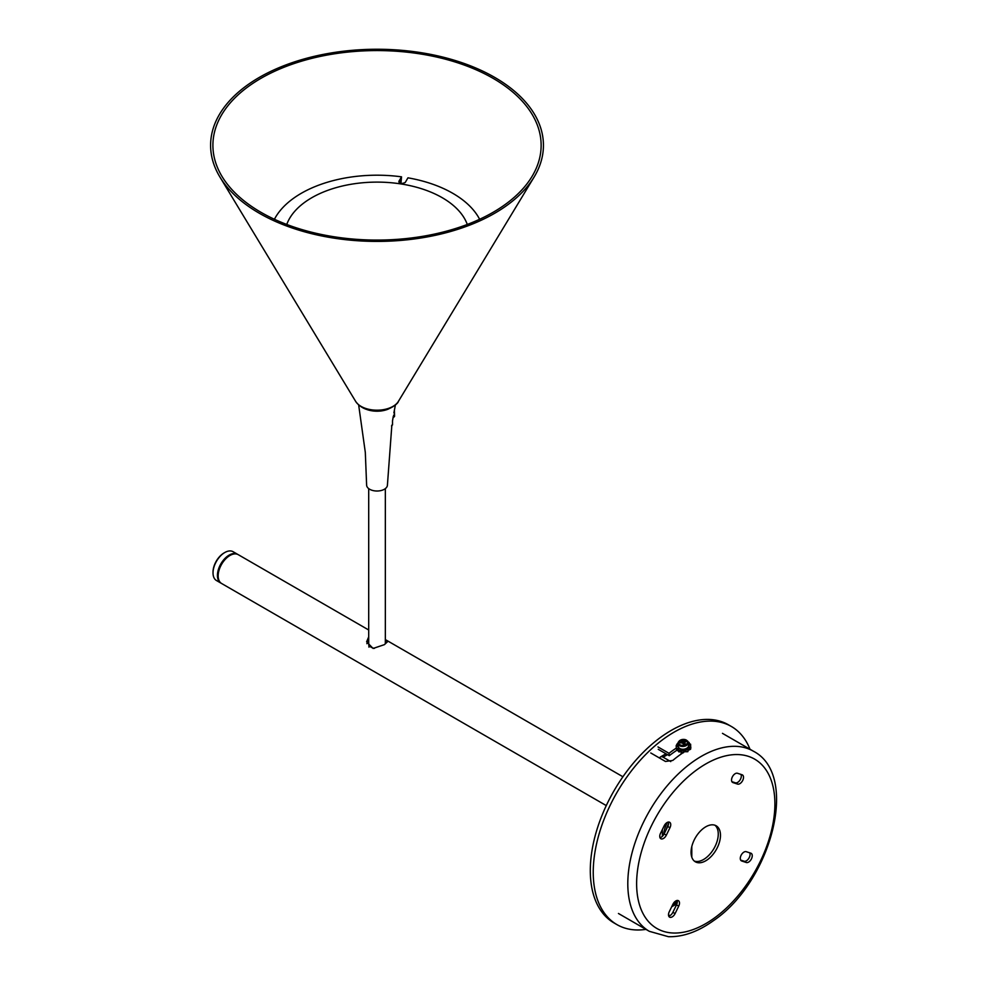 <?xml version="1.0" encoding="UTF-8"?>
<svg xmlns="http://www.w3.org/2000/svg" width="986" height="986" viewBox="0 0 986 986"><rect width="100%" height="100%" fill="white"/><g stroke="black" fill="none" stroke-linecap="round" stroke-linejoin="round"><path stroke-width="1.48" d="M382.137 50.619A164.12 94.755 180 0 1 531.959 176.568A164.12 94.755 180 0 1 371.919 240.029A164.12 94.755 180 0 1 222.084 176.568A164.12 94.755 180 0 1 382.137 50.619M371.845 241.36A166.412 96.073 180 0 1 219.915 177.012A166.412 96.073 180 0 1 382.198 49.3A166.412 96.073 180 0 1 534.129 177.012A166.412 96.073 180 0 1 371.845 241.36M400.71 183.31L400.71 181.966A104.011 60.047 0 0 0 399.613 181.831M400.71 181.966L400.168 183.149M400.71 183.051A105.046 60.651 0 0 1 400.982 183.088L400.982 179.477L398.837 183.149M479.627 219.274A107.129 61.847 0 0 0 452.771 193.305A107.129 61.847 0 0 0 407.945 177.825L405.271 182.435C402.017 184 399.872 183.667 398.837 181.436L401.524 176.839A107.129 61.847 0 0 0 274.416 219.274M400.982 183.088L401.524 176.839M668.311 822.077A5.201 3.007 -60 0 1 667.756 826.465L664.12 833.909A5.201 3.007 -60 0 1 659.979 837.669M666.622 822.829A5.201 3.007 -60 0 1 669.667 822.287A5.201 3.007 -60 0 1 669.962 827.735L666.326 835.179A5.201 3.007 -60 0 1 660.83 838.729A5.201 3.007 -60 0 1 660.534 833.281L664.17 825.837A5.201 3.007 -60 0 1 666.622 822.829M734.767 773.961A5.201 3.007 -60 0 1 737.479 773.27L742.113 774.786A5.201 3.007 -60 0 1 742.433 774.934A5.201 3.007 -60 0 1 742.594 780.665A5.201 3.007 -60 0 1 737.565 784.092L732.943 782.576A5.201 3.007 -60 0 1 732.61 782.428A5.201 3.007 -60 0 1 731.735 778.546A5.201 3.007 -60 0 1 734.767 773.961M714.998 825.257A20.805 12.005 -60 0 1 717.179 841.046A20.805 12.005 -60 0 1 705.323 858.362A20.805 12.005 -60 0 1 694.317 861.074M707.529 859.644A20.805 12.005 -60 0 1 695.364 861.813A20.805 12.005 -60 0 1 691.864 846.284A20.805 12.005 -60 0 1 703.992 827.957A20.805 12.005 -60 0 1 716.156 825.787A20.805 12.005 -60 0 1 719.669 841.317A20.805 12.005 -60 0 1 707.529 859.644M677.062 900.489A5.201 3.007 -60 0 1 676.507 904.877L672.871 912.321A5.201 3.007 -60 0 1 668.73 916.08M675.373 901.241A5.201 3.007 -60 0 1 678.417 900.699A5.201 3.007 -60 0 1 678.713 906.146L675.077 913.591A5.201 3.007 -60 0 1 669.58 917.14A5.201 3.007 -60 0 1 669.284 911.693L672.92 904.248A5.201 3.007 -60 0 1 675.373 901.241M743.518 852.372A5.201 3.007 -60 0 1 746.229 851.682L750.864 853.198A5.201 3.007 -60 0 1 751.184 853.346A5.201 3.007 -60 0 1 751.344 859.077A5.201 3.007 -60 0 1 746.316 862.503L741.694 860.975A5.201 3.007 -60 0 1 741.361 860.827A5.201 3.007 -60 0 1 740.486 856.945A5.201 3.007 -60 0 1 743.518 852.372M677.579 749.804A100.88 58.248 -60 0 0 672.92 752.959A100.88 58.248 -60 0 0 669.284 755.683L658.254 749.311M669.284 755.683L669.013 753.304A104.011 60.047 -60 0 1 672.649 750.592A104.011 60.047 -60 0 1 676.359 748.041M685.282 751.27A104.011 60.047 120 0 0 680.007 754.832A104.011 60.047 120 0 0 672.748 760.465L665.476 761.463L650.772 752.971M669.013 753.304L657.982 746.932M740.942 774.404A5.201 3.007 -60 0 1 739.944 780.136A5.201 3.007 -60 0 1 735.359 782.81L731.895 781.676M749.693 852.816A5.201 3.007 -60 0 1 748.694 858.547A5.201 3.007 -60 0 1 744.11 861.222L740.646 860.088M680.18 742.963L682.46 742.84L683.286 744.097L685.134 743.481L684.37 742.199L686.244 741.657L685.48 740.511L683.569 741.016L682.768 739.968L680.919 740.585L681.659 741.657L679.798 742.409L680.18 742.963M687.92 741.484A5.201 3.34 173.6 0 1 688.314 742.52L688.622 745.317A5.201 3.34 173.6 0 1 684.654 749.077A5.201 3.34 173.6 0 1 678.676 747.499A5.201 3.34 173.6 0 1 678.282 746.464L677.974 743.666A5.201 3.34 173.6 0 1 678.824 741.521M682.3 742.889L681.659 741.657M682.583 743.025L682.768 739.968M683.397 744.06L683.569 741.016M685.393 741.866L685.48 740.511M683.705 743.949L684.37 742.199M683.434 752.774L684.001 751.258L681.523 750.371L682.139 749.36A5.411 3.476 -6.4 0 0 685.393 749.015L685.455 749.003A5.411 3.476 -6.4 0 0 687.981 747.499L688.018 747.45A5.411 3.476 -6.4 0 0 688.832 745.354L688.832 745.305A5.411 3.476 -6.4 0 0 688.832 745.293A5.411 3.476 -6.4 0 0 688.511 744.368M678.183 745.515A5.411 3.476 -6.4 0 0 678.072 746.414M676.186 746.414L676.581 749.767L676.186 746.414L678.072 746.476A5.411 3.476 -6.4 0 0 678.085 746.488A5.411 3.476 -6.4 0 0 679.255 748.349M677.776 749.015L677.456 750.26L679.144 752.047L679.453 750.802L677.776 749.015L679.317 748.399A5.411 3.476 -6.4 0 0 682.065 749.348M684.062 750.925A5.411 3.476 -6.4 0 0 685.048 750.753M679.453 750.802L680.993 749.73L680.685 750.592A5.411 3.476 -6.4 0 0 681.375 750.79M688.832 745.354L688.98 747.092M690.853 747.129L689.51 747.893L689.288 749.915L690.644 749.15L690.853 747.129L688.018 747.45M687.981 747.499L687.747 749.175L689.288 749.915M688.351 749.853L686.01 749.939L685.492 751.751L687.834 751.677L688.351 749.853L687.267 748.744L685.455 749.003M678.602 749.052L678.085 746.488M680.993 749.73L679.317 748.399M685.393 749.015L685.492 751.751M684.001 751.258L684.272 749.89L682.139 749.36M686.01 749.939L685.332 748.892M681.523 750.371L680.969 751.887L683.138 752.663M679.144 752.047L680.87 750.642M676.458 748.67L678.676 748.337M676.581 749.767L677.653 749.508M676.544 746.414L676.162 745.662L678.072 746.192M676.162 745.662L677.37 743.53L677.998 743.826M688.253 742.175L689.091 742.396L688.351 742.902M689.091 742.396L689.756 744.307M688.622 745.367L690.681 745.009L690.557 744.122L688.622 744.578M690.681 745.009L690.582 747.08M689.51 747.893L687.809 747.425M749.976 749.224A114.401 66.05 120 0 0 731.341 726.46A114.401 66.05 120 0 0 646.508 753.698A114.401 66.05 120 0 0 616.94 924.621A114.401 66.05 120 0 0 645.966 929.379M731.341 726.46L728.395 724.772A114.401 66.05 120 0 0 643.562 752.01A114.401 66.05 120 0 0 613.995 922.921L616.94 924.621M691.79 857.167L691.79 846.567M662.37 829.522L662.37 836.338M669.901 915.661L668.508 914.86M670.763 761.599L663.11 757.186A5.201 3.007 -120 0 0 660.509 756.928A5.201 3.007 -120 0 0 659.622 758.074M368.702 636.87L366.619 641.812L373.09 648.455L384.38 644.659L387.424 641.812L385.341 639.729M368.702 629.992L238.255 554.674A16.639 9.613 120 0 0 229.935 555.5A16.639 9.613 120 0 0 219.065 570.167A16.639 9.613 120 0 0 221.616 583.502L606.279 805.587M368.702 640.284L366.854 643.685M663.849 834.427A18.722 10.809 -60 0 1 667.423 822.349M666.253 829.534A18.722 10.809 -60 0 1 668.508 823.939M224.414 552.752A15.603 9.01 -60 0 0 224.056 552.949A15.603 9.01 -60 0 0 213.025 572.053L213.025 572.903A16.639 9.613 120 0 0 216.464 580.52L220.876 583.071A16.639 9.613 -60 0 1 217.438 575.454A16.639 9.613 -60 0 1 224.697 558.705A16.639 9.613 -60 0 1 237.515 554.255A16.639 9.613 -60 0 1 237.885 554.477M237.515 554.255L233.103 551.704A16.639 9.613 120 0 0 224.783 552.53A16.639 9.613 120 0 0 213.025 572.903M366.632 484.742A10.402 6.002 0 0 0 366.619 485.013A10.402 6.002 0 0 0 366.632 485.297A10.402 6.002 0 0 0 377.268 491.016A10.402 6.002 0 0 0 387.424 485.013A10.402 6.002 0 0 0 387.412 484.73M365.744 409.091A19.239 11.105 0 0 0 388.299 409.091M392.527 420.812L392.527 424.88L391.516 425.94M394.4 410.09L394.573 416.326L393.562 417.398L393.636 415.155M376.319 410.188A22.592 13.04 0 0 0 398.356 401.45C398.245 403.94 386.771 412.222 376.381 411.014C367.026 410.805 360.136 407.625 355.687 401.45A22.592 13.04 0 0 0 376.319 410.188M467.29 224.463A92.228 53.244 0 0 0 442.233 197.705A92.228 53.244 0 0 0 350.683 184.333A92.228 53.244 0 0 0 286.753 224.463M374.397 648.369A8.319 4.807 180 0 1 371.143 647.21A8.319 4.807 180 0 1 368.702 643.821L368.974 647.161M669.962 827.735L667.756 826.465M678.713 906.146L676.507 904.877M714.074 918.249A97.762 56.448 120 0 0 774.392 794.58A97.762 56.448 120 0 0 697.447 769.351A97.762 56.448 120 0 0 637.129 893.02A97.762 56.448 120 0 0 714.074 918.249M692.505 762.055A104.011 60.047 -60 0 1 753.353 751.184C800.053 775.193 770.978 882.1 713.297 920.776C697.977 931.745 683.027 937.057 668.434 936.7L649.343 931.326A104.011 60.047 -60 0 1 631.829 853.679A104.011 60.047 -60 0 1 692.505 762.055M746.316 862.503L744.11 861.222M741.694 860.975L741.065 860.618M675.077 913.591L672.871 912.321M737.565 784.092L735.359 782.81M732.943 782.576L732.315 782.206M666.326 835.179L664.12 833.909M678.836 743.801A4.597 2.958 -6.4 0 0 684.826 744.997A4.597 2.958 -6.4 0 0 687.291 740.954A4.597 2.958 -6.4 0 0 681.289 739.759A4.597 2.958 -6.4 0 0 678.836 743.801M688.314 742.52A5.201 3.34 173.6 0 1 684.346 746.279A5.201 3.34 173.6 0 1 678.368 744.701A5.201 3.34 173.6 0 1 677.974 743.666C679.859 739.081 683.15 738.267 687.834 741.225L688.314 742.52M681.881 743.037A1.96 1.257 -6.4 0 0 682.694 743.197M684.136 740.819A1.96 1.257 -6.4 0 0 683.335 740.659M672.834 904.421L677.283 901.857M671.688 906.787L676.963 903.743M663.11 757.186L667.485 754.647M355.687 401.45L219.915 177.012M398.356 401.45L534.129 177.012M368.702 643.821L368.702 488.612M385.341 643.821L385.341 488.612M722.467 733.35L753.353 751.184M618.456 913.492L649.343 931.326M680.845 750.666L680.981 751.85M680.981 751.887L681.215 753.982M665.969 753.772L660.509 756.928M622.918 776.758L385.341 639.594M224.056 552.949L224.783 552.53M358.657 404.975L365.313 452.401L366.619 485.013M393.241 416.523L392.514 420.923M393.87 412.937L395.398 404.975M391.861 425.102L387.424 485.013"/></g></svg>
